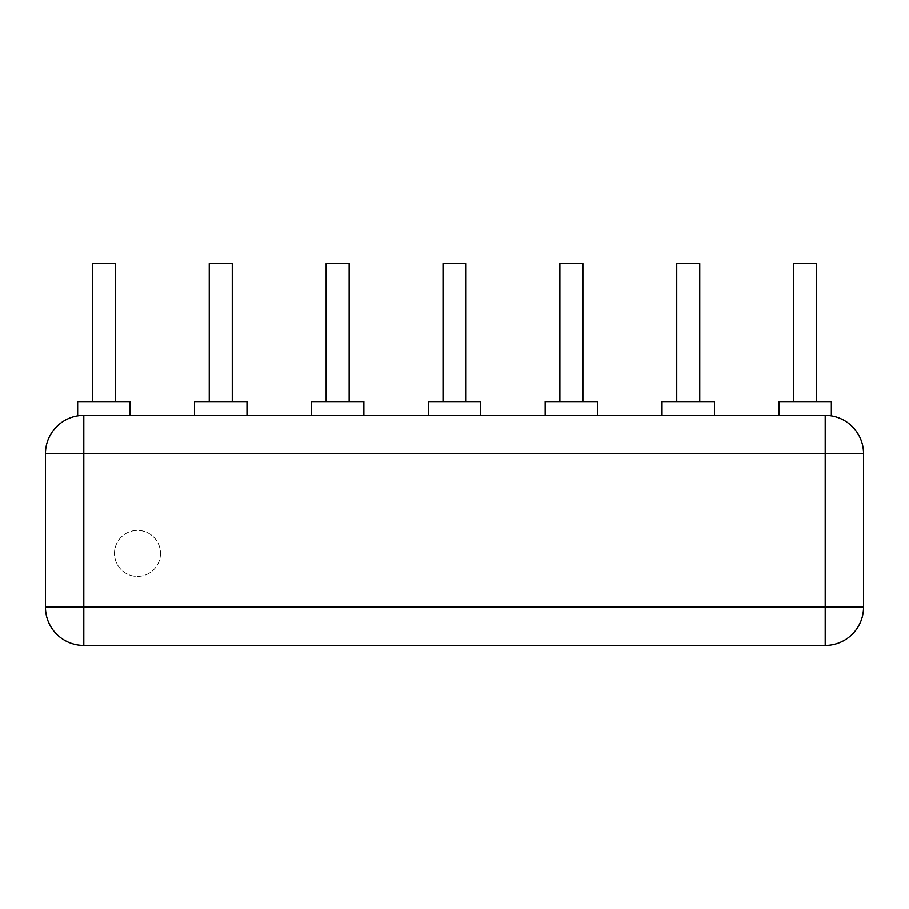 <?xml version="1.0" encoding="UTF-8"?>
<svg xmlns="http://www.w3.org/2000/svg" width="909" height="909" viewBox="0 0 909 909"><rect width="100%" height="100%" fill="white"/><g stroke="black" fill="none" stroke-linecap="round" stroke-linejoin="round"><path stroke-width="0.68" stroke-dasharray="4.54 3.41" d="M160.484 553.422A23.009 23.009 0 0 1 125.976 573.352A23.009 23.009 0 0 1 125.976 533.503A23.009 23.009 0 0 1 160.484 553.422A23.009 23.009 0 0 1 125.976 573.352A23.009 23.009 0 0 1 125.976 533.503A23.009 23.009 0 0 1 160.484 553.422M83.798 645.447L83.798 607.11L45.45 607.11L45.45 453.739A38.348 38.348 0 0 1 83.798 415.39L825.202 415.39A38.348 38.348 0 0 1 831.337 415.879A38.348 38.348 0 0 0 825.202 415.39A38.348 38.348 0 0 1 831.337 415.879L831.337 401.585L778.888 401.585L778.888 415.39M83.798 415.39L130.112 415.39L83.798 415.39A38.348 38.348 0 0 0 77.663 415.879A38.348 38.348 0 0 1 83.798 415.39L83.798 453.739L825.202 453.739L825.202 415.39M480.725 415.39L428.275 415.39L480.725 415.39L480.725 401.585L428.275 401.585L428.275 415.39M363.85 415.39L311.401 415.39L363.85 415.39L363.85 401.585L311.401 401.585L311.401 415.39M545.15 415.39L597.599 415.39L545.15 415.39L545.15 401.585L597.599 401.585L597.599 415.39M662.013 415.39L714.474 415.39L662.013 415.39L662.013 401.585L714.474 401.585L714.474 415.39M194.526 415.39L246.987 415.39L194.526 415.39L194.526 401.585L246.987 401.585L246.987 415.39M77.663 415.879L77.663 401.585L130.112 401.585L130.112 415.39M816.623 401.585L793.614 401.585L816.623 401.585L816.623 263.553L793.614 263.553L793.614 401.585M115.386 401.585L92.377 401.585L115.386 401.585L115.386 263.553L92.377 263.553L92.377 401.585M465.999 401.585L443.001 401.585L465.999 401.585L465.999 263.553L443.001 263.553L443.001 401.585M349.136 401.585L326.126 401.585L349.136 401.585L349.136 263.553L326.126 263.553L326.126 401.585M582.874 401.585L559.864 401.585L582.874 401.585L582.874 263.553L559.864 263.553L559.864 401.585M699.748 401.585L676.739 401.585L699.748 401.585L699.748 263.553L676.739 263.553L676.739 401.585M232.261 401.585L209.252 401.585L232.261 401.585L232.261 263.553L209.252 263.553L209.252 401.585M863.55 453.739L825.202 453.739L825.202 607.11L83.798 607.11L83.798 453.739L45.45 453.739M863.55 607.11L825.202 607.11L825.202 645.447"/><path stroke-width="1.36" d="M83.798 645.447L825.202 645.447L83.798 645.447A38.348 38.348 0 0 1 45.45 607.11A38.348 38.348 0 0 0 83.798 645.447A38.348 38.348 0 0 1 45.45 607.11L825.202 607.11L825.202 645.447A38.348 38.348 0 0 0 863.55 607.11L863.55 453.739L863.55 607.11A38.348 38.348 0 0 1 825.202 645.447A38.348 38.348 0 0 0 863.55 607.11L825.202 607.11L825.202 453.739L83.798 453.739L83.798 645.447M778.888 415.39L778.888 401.585L831.337 401.585L831.337 415.879A38.348 38.348 0 0 1 863.55 453.739A38.348 38.348 0 0 0 825.202 415.39L83.798 415.39L83.798 453.739L45.45 453.739A38.348 38.348 0 0 1 83.798 415.39A38.348 38.348 0 0 0 45.45 453.739L45.45 607.11M77.663 415.879L77.663 401.585L130.112 401.585L130.112 415.39M428.275 415.39L428.275 401.585L480.725 401.585L480.725 415.39M311.401 415.39L311.401 401.585L363.85 401.585L363.85 415.39M597.599 415.39L597.599 401.585L545.15 401.585L545.15 415.39M714.474 415.39L714.474 401.585L662.013 401.585L662.013 415.39M246.987 415.39L246.987 401.585L194.526 401.585L194.526 415.39M816.623 401.585L816.623 263.553L793.614 263.553L793.614 401.585M115.386 401.585L115.386 263.553L92.377 263.553L92.377 401.585M465.999 401.585L465.999 263.553L443.001 263.553L443.001 401.585M349.136 401.585L349.136 263.553L326.126 263.553L326.126 401.585M582.874 401.585L582.874 263.553L559.864 263.553L559.864 401.585M699.748 401.585L699.748 263.553L676.739 263.553L676.739 401.585M232.261 401.585L232.261 263.553L209.252 263.553L209.252 401.585M825.202 415.39L825.202 453.739L863.55 453.739A38.348 38.348 0 0 0 825.202 415.39"/></g></svg>
